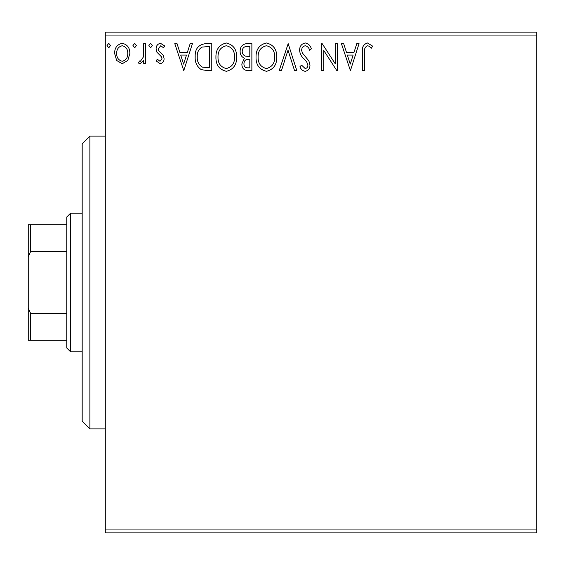 <?xml version="1.0" encoding="UTF-8"?>
<svg xmlns="http://www.w3.org/2000/svg" width="565" height="565" viewBox="0 0 565 565"><rect width="100%" height="100%" fill="white"/><g stroke="black" fill="none" stroke-linecap="round" stroke-linejoin="round"><path stroke-width="0.85" d="M127.824 60.448L122.231 63.711L116.644 60.462L114.631 53.456C114.575 47.87 117.11 44.487 122.231 43.314C127.358 44.48 129.893 47.863 129.844 53.456L127.824 60.448M145.742 43.66L145.742 63.365L143.672 63.365L143.672 60.462L140.064 63.711L138.482 63.033L139.47 60.942L140.403 61.288L143.348 57.044L143.672 43.66L145.742 43.66M160.121 63.711L156.117 60.907L157.331 59.219L159.987 61.288L161.993 58.64L161.498 56.853L156.795 52.051L156.117 49.007C156.095 45.836 157.55 43.936 160.488 43.314L164.761 45.984L163.567 47.806L160.721 45.737L158.193 48.901L158.68 50.786L163.405 55.504L164.069 58.541C164.111 61.43 162.798 63.153 160.121 63.711M205.512 43.66L211.776 43.66L211.776 70.625L207.694 70.625L201.274 69.65C196.903 66.614 194.869 62.334 195.179 56.804C194.876 49.021 198.315 44.642 205.512 43.66M251.877 43.66L251.877 70.625L248.063 70.625C243.96 70.42 241.891 68.196 241.855 63.944L244.384 58.209C241.516 56.839 240.097 54.537 240.125 51.316C240.153 46.86 242.272 44.31 246.488 43.66L251.877 43.66M288.178 43.66L296.823 70.625L294.563 70.625L288.009 50.165L281.448 70.625L279.188 70.625L288.178 43.66M335.2 43.66L337.27 43.66L337.27 70.625L336.832 70.625L323.787 50.511L323.787 70.625L321.711 70.625L321.711 43.66L322.184 43.66L335.2 63.725L335.2 43.66M364.58 52.686L364.58 70.625L362.511 70.625L362.511 52.418C361.678 47.517 363.323 44.374 367.441 42.968L372.533 46.076L371.48 48.152L368.825 46.125L367.462 45.737C364.912 47.065 363.952 49.381 364.58 52.686M105.295 35.955L105.295 32.099L536.75 32.099L536.75 35.955L105.295 35.955L105.295 529.045L536.75 529.045L536.75 532.901L105.295 532.901L105.295 529.045M536.75 35.955L536.75 529.045M350.406 70.625L341.422 43.66L343.675 43.66L346.451 52.305L354.022 52.305L356.79 43.66L359.05 43.66L350.406 70.625M305.284 42.968C308.419 43.604 310.439 45.567 311.343 48.858L309.655 50.229C309.006 47.884 307.6 46.387 305.432 45.737C302.967 46.182 301.71 47.707 301.661 50.306L302.346 52.948L308.893 60.921L309.959 65.024C309.994 68.52 308.391 70.618 305.142 71.317C302.628 70.823 300.891 69.304 299.937 66.755L301.555 65.095L305.171 68.549C306.986 68.217 307.89 67.08 307.883 65.137L306.633 61.656L304.069 58.965C301.378 56.634 299.888 53.739 299.591 50.264C299.627 46.224 301.526 43.788 305.284 42.968M276.772 57.023C276.921 64.714 273.509 69.481 266.532 71.317C259.392 69.657 255.896 64.933 256.03 57.15C255.896 49.452 259.342 44.727 266.369 42.968C273.396 44.663 276.871 49.346 276.772 57.023M236.664 57.023C236.82 64.714 233.409 69.481 226.424 71.317C219.291 69.657 215.788 64.933 215.922 57.15C215.795 49.452 219.241 44.727 226.261 42.968C233.296 44.663 236.763 49.346 236.664 57.023M183.773 70.625L174.783 43.66L177.043 43.66L179.811 52.305L187.389 52.305L190.158 43.66L192.418 43.66L183.773 70.625M152.31 45.56L150.587 47.806L148.856 45.56L150.587 43.314L152.31 45.56M136.412 45.56L134.682 47.806L132.952 45.56L134.682 43.314L136.412 45.56M110.479 45.56L108.755 47.806L107.025 45.56L108.755 43.314L110.479 45.56M347.334 55.066L350.244 64.12L353.139 55.066L347.334 55.066M258.099 57.157C258 63.329 260.776 67.129 266.44 68.549C272.069 67.058 274.823 63.216 274.696 57.037C274.795 50.899 272.04 47.128 266.44 45.737C260.748 47.128 257.972 50.935 258.099 57.157M247.654 67.856L249.808 67.856L249.808 59.219L248.748 59.219C245.641 59.191 244.038 60.752 243.925 63.894C243.932 66.43 245.175 67.751 247.654 67.856M248.755 56.451L249.808 56.451L249.808 46.422L247.435 46.422C244.137 46.379 242.392 48.004 242.201 51.316C242.223 53.661 243.303 55.271 245.457 56.133L248.755 56.451M217.998 57.157C217.899 63.329 220.675 67.129 226.332 68.549C231.968 67.058 234.722 63.216 234.595 57.037C234.694 50.899 231.94 47.128 226.332 45.737C220.647 47.128 217.864 50.935 217.998 57.157M209.7 67.856L209.7 46.422L201.924 47.114C198.548 49.353 196.994 52.587 197.256 56.804C196.987 61.345 198.696 64.777 202.369 67.101L209.7 67.856M180.701 55.066L183.604 64.12L186.499 55.066L180.701 55.066M116.701 53.442C116.616 57.623 118.459 60.243 122.238 61.288C126.016 60.243 127.859 57.63 127.768 53.442C127.859 49.275 126.016 46.704 122.238 45.737C118.452 46.697 116.609 49.268 116.701 53.442M89.884 428.884L82.179 421.179L82.179 143.821L89.884 136.116L89.884 428.884L105.295 428.884M70.625 351.84L66.776 347.991L66.776 217.009L70.625 213.16L70.625 351.84L82.179 351.84M70.625 213.16L82.179 213.16M66.776 340.285L28.25 340.285L28.25 224.715L30.559 224.715L30.559 251.679L28.25 256.962M28.25 308.038L30.559 313.321L30.559 340.285M66.776 313.321L30.559 313.321M66.776 251.679L30.559 251.679M66.776 224.715L30.559 224.715M89.884 136.116L105.295 136.116"/></g></svg>
